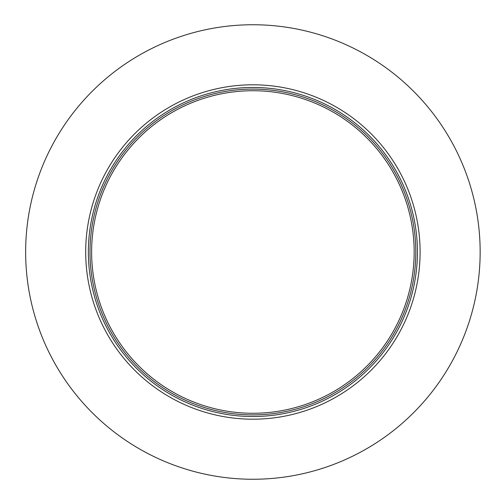 <?xml version="1.0" encoding="UTF-8"?>
<svg xmlns="http://www.w3.org/2000/svg" width="504" height="504" viewBox="0 0 504 504"><rect width="100%" height="100%" fill="white"/><g stroke="black" fill="none" stroke-linecap="round" stroke-linejoin="round"><path stroke-width="0.76" d="M91.621 252A161.274 161.274 0 0 1 333.535 112.335A161.274 161.274 0 0 1 333.535 391.665A161.274 161.274 0 0 1 91.621 252M89.995 252A162.899 162.899 0 0 1 334.347 110.924A162.899 162.899 0 0 1 334.347 393.076A162.899 162.899 0 0 1 89.995 252M88.364 252A164.531 164.531 0 0 1 335.16 109.513A164.531 164.531 0 0 1 335.16 394.487A164.531 164.531 0 0 1 88.364 252M85.699 252A167.196 167.196 0 0 1 336.496 107.201A167.196 167.196 0 0 1 336.496 396.799A167.196 167.196 0 0 1 85.699 252M25.647 252A227.247 227.247 0 0 1 366.521 55.194A227.247 227.247 0 0 1 366.521 448.806A227.247 227.247 0 0 1 25.647 252"/></g></svg>
